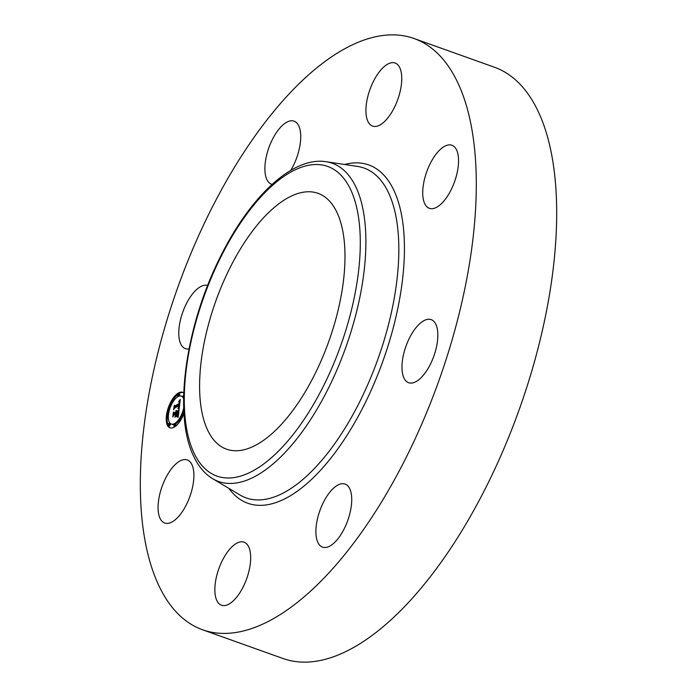 <?xml version="1.0" encoding="UTF-8"?>
<svg xmlns="http://www.w3.org/2000/svg" width="697" height="697" viewBox="0 0 697 697"><rect width="100%" height="100%" fill="white"/><g stroke="black" fill="none" stroke-linecap="round" stroke-linejoin="round"><path stroke-width="1.05" d="M189.026 348.918A33.491 14.785 109.7 0 1 185.428 348.639A33.491 14.785 109.7 0 1 188.495 299.841A33.491 14.785 109.7 0 1 207.671 285.465M413.974 38.483L494.365 67.208A313.972 138.625 109.7 0 1 537.988 111.032A313.972 138.625 109.7 0 1 494.687 469.36A313.972 138.625 109.7 0 1 283.026 658.517L202.635 629.792A313.972 138.625 109.7 0 1 159.012 585.968A313.972 138.625 109.7 0 1 202.313 227.64A313.972 138.625 109.7 0 1 413.974 38.483A313.972 138.625 109.7 0 1 457.598 82.298A313.972 138.625 109.7 0 1 414.306 440.626A313.972 138.625 109.7 0 1 202.635 629.792M336.895 212.289A135.863 59.986 109.7 0 1 318.163 367.345A135.863 59.986 109.7 0 1 226.569 449.199A135.863 59.986 109.7 0 1 207.689 430.241A135.863 59.986 109.7 0 1 226.42 275.184A135.863 59.986 109.7 0 1 318.024 193.322A135.863 59.986 109.7 0 1 336.895 212.289M339.265 484.389A33.491 14.785 109.7 0 1 345.085 484.049A33.491 14.785 109.7 0 1 349.572 514.656A33.491 14.785 109.7 0 1 328.348 546.779A33.491 14.785 109.7 0 1 322.537 547.119A33.491 14.785 109.7 0 1 318.05 516.503A33.491 14.785 109.7 0 1 339.265 484.389M367.92 121.426A33.491 14.785 109.7 0 1 372.538 83.204A33.491 14.785 109.7 0 1 395.112 63.026A33.491 14.785 109.7 0 1 399.764 67.705A33.491 14.785 109.7 0 1 395.147 105.918A33.491 14.785 109.7 0 1 372.573 126.096A33.491 14.785 109.7 0 1 367.92 121.426M248.698 546.84A33.491 14.785 109.7 0 1 244.072 585.062A33.491 14.785 109.7 0 1 221.498 605.24A33.491 14.785 109.7 0 1 216.845 600.57A33.491 14.785 109.7 0 1 221.463 562.348A33.491 14.785 109.7 0 1 244.037 542.17A33.491 14.785 109.7 0 1 248.698 546.84M423.576 183.572A33.491 14.785 109.7 0 1 451.909 145.237A33.491 14.785 109.7 0 1 457.694 169.981A33.491 14.785 109.7 0 1 429.361 208.316A33.491 14.785 109.7 0 1 423.576 183.572M193.043 484.694A33.491 14.785 109.7 0 1 164.71 523.029A33.491 14.785 109.7 0 1 158.916 498.285A33.491 14.785 109.7 0 1 187.249 459.95A33.491 14.785 109.7 0 1 193.043 484.694M411.7 333.915A33.491 14.785 109.7 0 1 431.182 319.635A33.491 14.785 109.7 0 1 428.115 368.425A33.491 14.785 109.7 0 1 408.634 382.705A33.491 14.785 109.7 0 1 411.7 333.915M272.091 184.391A33.491 14.785 109.7 0 1 271.534 184.226A33.491 14.785 109.7 0 1 267.038 153.61A33.491 14.785 109.7 0 1 288.262 121.487A33.491 14.785 109.7 0 1 294.073 121.147A33.491 14.785 109.7 0 1 290.727 170.408M183.973 413.295A18.836 8.32 109.7 0 1 174.267 427.113A18.836 8.32 109.7 0 1 169.955 427.819A18.836 8.32 109.7 0 1 167.184 411.561A18.836 8.32 109.7 0 1 178.319 393.038A18.836 8.32 109.7 0 1 182.631 392.333A18.836 8.32 109.7 0 1 183.755 392.969M183.712 407.806A14.846 6.552 109.7 0 1 174.694 423.497A14.846 6.552 109.7 0 1 171.296 424.055A14.846 6.552 109.7 0 1 169.11 411.239A14.846 6.552 109.7 0 1 177.883 396.654A14.846 6.552 109.7 0 1 181.29 396.096A14.846 6.552 109.7 0 1 183.616 398.823M179.19 408.364L178.066 408.05L179.295 404.913L174.633 407.51L174.058 408.66L174.459 405.262L174.842 406.011L179.129 403.546L179.181 402.073L178.606 401.794L179.286 401.899L179.46 403.354L179.565 401.507L178.798 401.333L180.262 399.486L179.242 408.381M178.537 407.266L178.885 405.628L174.546 408.12L173.597 409.766L174.18 405.724L173.762 409.287L174.538 407.911L179.033 405.323L178.571 407.275M178.24 416.797L177.099 416.318L178.51 411.77L176.489 412.929L178.214 412.354L177.413 415.708L178.075 412.607L176.411 413.565L176.864 415.464L175.06 416.501L176.123 413.138L173.954 414.384L173.283 415.665L173.71 412.005L174.128 412.894L175.984 411.831L175.958 410.777L176.306 411.648L176.228 410.315L176.663 411.439L178.484 410.394L179.164 409.069L178.24 416.797M174.79 417.163L176.742 415.865L174.79 417.163M175.688 413.983L173.841 415.046L172.743 416.902L173.396 412.336L172.908 416.414L173.814 414.889L175.827 413.73L175.505 415.508L175.792 414.027M174.363 426.337A1.141 0.505 109.7 0 1 174.102 426.381A1.141 0.505 109.7 0 1 173.928 425.397A1.141 0.505 109.7 0 1 174.607 424.273A1.141 0.505 109.7 0 1 174.869 424.229A1.141 0.505 109.7 0 1 175.034 425.214A1.141 0.505 109.7 0 1 174.363 426.337M181.133 418.287A1.141 0.505 109.7 0 1 180.871 418.331A1.141 0.505 109.7 0 1 180.697 417.346A1.141 0.505 109.7 0 1 181.377 416.222A1.141 0.505 109.7 0 1 181.638 416.179A1.141 0.505 109.7 0 1 181.804 417.163A1.141 0.505 109.7 0 1 181.133 418.287M167.341 416.187A1.141 0.505 109.7 0 1 167.08 416.222A1.141 0.505 109.7 0 1 166.914 415.238A1.141 0.505 109.7 0 1 167.594 414.123A1.141 0.505 109.7 0 1 167.855 414.079A1.141 0.505 109.7 0 1 168.021 415.063A1.141 0.505 109.7 0 1 167.341 416.187M168.648 425.466A1.141 0.505 109.7 0 1 168.386 425.51A1.141 0.505 109.7 0 1 168.221 424.525A1.141 0.505 109.7 0 1 168.892 423.401A1.141 0.505 109.7 0 1 169.153 423.358A1.141 0.505 109.7 0 1 169.327 424.342A1.141 0.505 109.7 0 1 168.648 425.466M178.223 393.814A1.141 0.505 109.7 0 1 178.484 393.77A1.141 0.505 109.7 0 1 178.65 394.755A1.141 0.505 109.7 0 1 177.979 395.879A1.141 0.505 109.7 0 1 177.718 395.922A1.141 0.505 109.7 0 1 177.552 394.938A1.141 0.505 109.7 0 1 178.223 393.814M183.651 396.767A1.141 0.505 109.7 0 1 183.424 396.793A1.141 0.505 109.7 0 1 183.215 396.018A1.141 0.505 109.7 0 1 183.694 394.894M171.453 401.864A1.141 0.505 109.7 0 1 171.715 401.82A1.141 0.505 109.7 0 1 171.88 402.805A1.141 0.505 109.7 0 1 171.209 403.929A1.141 0.505 109.7 0 1 170.948 403.972A1.141 0.505 109.7 0 1 170.782 402.988A1.141 0.505 109.7 0 1 171.453 401.864M176.663 411.439L177.63 411.788L178.929 411.038M175.993 411.718L177.317 411.674M174.128 412.894L175.095 413.243L176.96 412.075M174.468 414.088L174.59 413.068M178.118 416.579L177.334 415.996M178.484 410.394L178.981 410.568M176.341 411.422L177.308 411.761M176.324 411.535L177.291 411.875M176.306 411.648L177.265 411.997M175.984 411.831L176.951 412.18M175.923 414.846L176.568 415.072M178.014 414.785L178.467 414.95M177.97 414.907L178.449 415.081M177.918 415.029L178.432 415.212M177.866 415.151L178.415 415.351M177.796 415.281L178.397 415.499M177.718 415.412L178.38 415.647M177.639 415.551L178.362 415.813M177.543 415.7L178.345 415.978M177.447 415.848L178.319 416.153M177.221 416.153L178.188 416.501M179.068 400.967L179.922 401.437M174.842 406.011L175.801 406.36L179.73 404.094M175.235 407.17L175.356 406.194M179.634 400.296L180.148 400.479M179.486 400.47L180.122 400.697M179.347 400.644L180.096 400.914M179.207 400.81L180.079 401.123M179.469 401.315L180.026 401.516M179.504 401.367L180.026 401.55M179.538 401.428L180.018 401.603M179.565 401.507L180.009 401.672M179.251 403.397L179.791 403.589M178.789 401.733L179.286 401.908M178.702 401.76L179.312 401.977M179.129 403.546L179.774 403.772M178.946 406.795L179.408 406.961M178.894 406.9L179.39 407.074M178.85 407.004L179.382 407.187M178.789 407.1L179.364 407.309M178.728 407.205L179.356 407.423M178.667 407.301L179.338 407.545M178.589 407.405L179.329 407.667M178.51 407.501L179.312 407.789M178.432 407.606L179.295 407.919M178.336 407.701L179.286 408.041M178.24 407.806L179.207 408.146M178.144 407.902L179.112 408.25M178.685 408.851L178.04 408.451M178.327 408.486L178.868 408.677M178.197 408.459L178.937 408.73M177.848 408.433L178.815 408.782M177.082 416.728L177.552 416.893M176.96 416.728L177.665 416.98M176.829 416.736L177.779 417.076M177.447 417.111L177.97 417.294M177.561 417.189L177.996 417.346M183.102 392.542A18.836 8.32 -70.3 0 0 179.277 393.387A18.836 8.32 -70.3 0 0 178.598 393.814M177.7 394.493A18.836 8.32 -70.3 0 0 171.967 401.908M171.671 404.234L170.948 403.972A18.836 8.32 -70.3 0 0 167.689 414.079M167.358 416.327A18.836 8.32 -70.3 0 0 170.443 427.949M171.296 424.055L172.264 424.395A14.846 6.552 -70.3 0 0 174.468 424.377M175.844 426.006A1.141 0.505 -70.3 0 0 175.827 424.578L174.869 424.229A14.846 6.552 -70.3 0 0 175.661 423.846A14.846 6.552 -70.3 0 0 180.776 418.27M181.873 416.266A14.846 6.552 -70.3 0 0 183.86 411.326M183.633 397.438A14.846 6.552 -70.3 0 0 182.248 396.445L181.29 396.096M182.623 416.536A1.141 0.505 -70.3 0 0 182.597 416.527L181.638 416.179M167.872 416.37A1.141 0.505 -70.3 0 0 168.047 416.571A1.141 0.505 -70.3 0 0 168.308 416.527A1.141 0.505 -70.3 0 0 168.36 416.492M169.179 425.658A1.141 0.505 -70.3 0 0 169.354 425.858A1.141 0.505 -70.3 0 0 169.615 425.815A1.141 0.505 -70.3 0 0 170.286 424.691A1.141 0.505 -70.3 0 0 170.12 423.706L169.153 423.358M179.085 396.114A1.141 0.505 -70.3 0 0 179.643 394.981A1.141 0.505 -70.3 0 0 179.451 394.119L178.484 393.77M178.51 396.07A1.141 0.505 -70.3 0 0 178.676 396.262L177.718 395.922M172.778 402.23A1.141 0.505 -70.3 0 0 172.682 402.169L171.715 401.82M326.039 161.704L357.526 166.417A175.156 77.332 109.7 0 1 388.403 192.503A175.156 77.332 109.7 0 1 361.037 399.12A175.156 77.332 109.7 0 1 240.073 495.053L212.733 478.743C204.848 473.943 198.549 466.537 193.818 456.526C173.013 415.177 185.202 326.849 219.93 257.733C249.613 197.199 292.374 156.302 326.039 161.704A168.97 74.605 109.7 0 1 355.827 186.874A168.97 74.605 109.7 0 1 329.428 386.199A168.97 74.605 109.7 0 1 212.733 478.743M344.553 164.475A179.66 79.319 109.7 0 1 393.735 190.037A179.66 79.319 109.7 0 1 357.395 417.843A179.66 79.319 109.7 0 1 228.799 488.327M194.088 453.189A164.475 72.619 109.7 0 1 231.996 236.518A164.475 72.619 109.7 0 1 350.504 189.34A164.475 72.619 109.7 0 1 312.587 406.002A164.475 72.619 109.7 0 1 194.088 453.189M174.947 426.686L174.102 426.381M181.586 418.583L180.871 418.331M168.047 416.571L167.08 416.222M168.543 414.323L167.855 414.079M169.354 425.858L168.386 425.51"/></g></svg>
